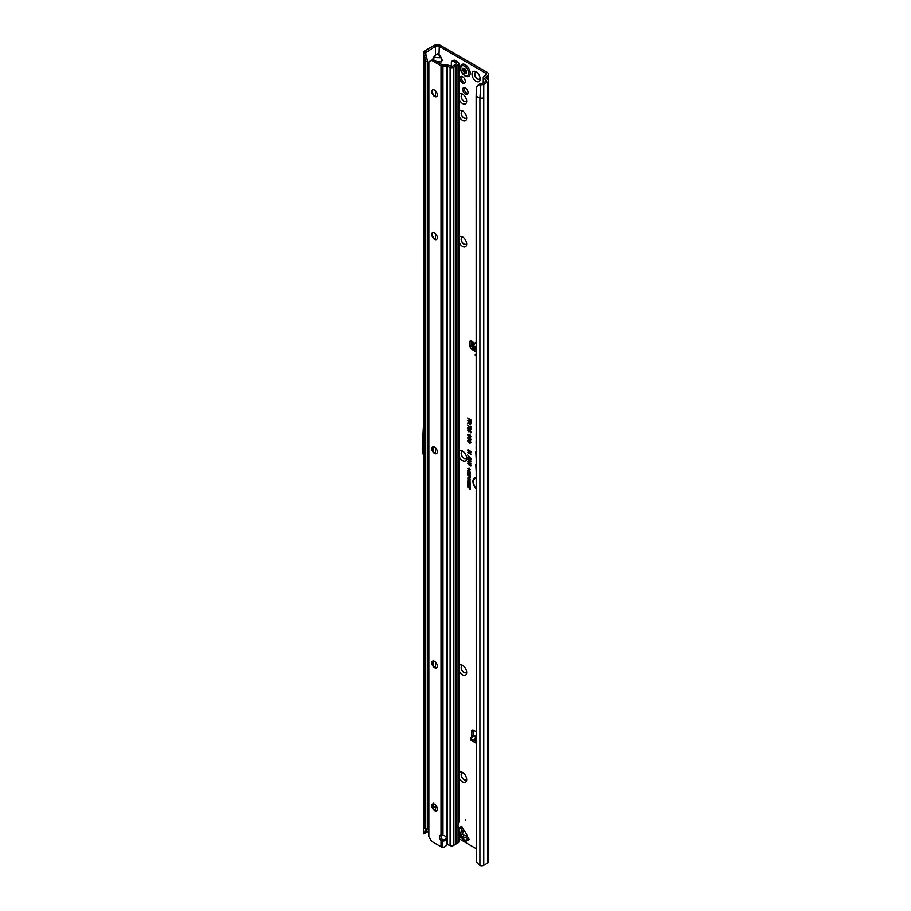 <?xml version="1.0" encoding="UTF-8"?>
<svg xmlns="http://www.w3.org/2000/svg" width="911" height="911" viewBox="0 0 911 911"><rect width="100%" height="100%" fill="white"/><g stroke="black" fill="none" stroke-linecap="round" stroke-linejoin="round"><path stroke-width="1.37" d="M458.871 773.006A5.808 3.348 60 0 1 462.572 772.46A5.808 3.348 60 0 1 466.671 779.565A5.808 3.348 60 0 1 462.572 781.934A5.808 3.348 60 0 1 458.871 777.117M463.312 772.961A3.895 2.243 -120 0 0 461.968 773.04A3.895 2.243 -120 0 0 461.376 776.161A3.895 2.243 -120 0 0 463.915 779.6A3.895 2.243 -120 0 0 465.863 779.782A3.895 2.243 -120 0 0 466.603 778.666M458.871 665.895A5.808 3.348 60 0 1 462.572 665.349A5.808 3.348 60 0 1 466.671 672.466A5.808 3.348 60 0 1 462.572 674.835A5.808 3.348 60 0 1 458.871 670.018M463.312 665.861A3.895 2.243 -120 0 0 461.968 665.941A3.895 2.243 -120 0 0 461.376 669.061A3.895 2.243 -120 0 0 463.915 672.489A3.895 2.243 -120 0 0 465.863 672.682A3.895 2.243 -120 0 0 466.603 671.566M458.871 451.697A5.808 3.348 60 0 1 462.572 451.15A5.808 3.348 60 0 1 466.671 458.256A5.808 3.348 60 0 1 462.572 460.624A5.808 3.348 60 0 1 458.871 455.807M463.312 451.651A3.895 2.243 -120 0 0 461.968 451.731A3.895 2.243 -120 0 0 461.376 454.851A3.895 2.243 -120 0 0 463.915 458.29A3.895 2.243 -120 0 0 465.863 458.484A3.895 2.243 -120 0 0 466.603 457.356M458.871 237.486A5.808 3.348 60 0 1 462.572 236.94A5.808 3.348 60 0 1 466.671 244.057A5.808 3.348 60 0 1 462.572 246.425A5.808 3.348 60 0 1 458.871 241.597M463.312 237.452A3.895 2.243 -120 0 0 461.968 237.532A3.895 2.243 -120 0 0 461.376 240.652A3.895 2.243 -120 0 0 463.915 244.08A3.895 2.243 -120 0 0 465.863 244.273A3.895 2.243 -120 0 0 466.603 243.157M458.871 111.415A5.808 3.348 60 0 1 462.572 110.869A5.808 3.348 60 0 1 466.671 117.986A5.808 3.348 60 0 1 462.572 120.354A5.808 3.348 60 0 1 458.871 115.538M463.312 111.381A3.895 2.243 -120 0 0 461.968 111.461A3.895 2.243 -120 0 0 461.376 114.581A3.895 2.243 -120 0 0 463.915 118.009A3.895 2.243 -120 0 0 465.863 118.202A3.895 2.243 -120 0 0 466.603 117.086M458.871 94.687A5.808 3.348 60 0 1 462.572 94.14A5.808 3.348 60 0 1 466.671 101.246A5.808 3.348 60 0 1 462.572 103.615A5.808 3.348 60 0 1 458.871 98.798M463.312 94.642A3.895 2.243 -120 0 0 461.968 94.721A3.895 2.243 -120 0 0 461.376 97.841A3.895 2.243 -120 0 0 463.915 101.28A3.895 2.243 -120 0 0 465.863 101.474A3.895 2.243 -120 0 0 466.603 100.347M476.089 81.307A5.808 3.348 60 0 1 471.989 74.19A5.808 3.348 60 0 1 476.089 71.821L476.089 71.821A5.808 3.348 60 0 1 480.199 78.938A5.808 3.348 60 0 1 476.089 81.307M476.84 72.333A3.895 2.243 -120 0 0 475.496 72.413A3.895 2.243 -120 0 0 474.904 75.533A3.895 2.243 -120 0 0 477.444 78.961A3.895 2.243 -120 0 0 479.391 79.155A3.895 2.243 -120 0 0 480.131 78.039M462.025 773.018A3.895 2.243 -120 0 0 461.49 776.149A3.895 2.243 -120 0 0 464.018 779.543A3.895 2.243 -120 0 0 465.92 779.759M462.025 665.918A3.895 2.243 -120 0 0 461.49 669.05A3.895 2.243 -120 0 0 464.018 672.432A3.895 2.243 -120 0 0 465.92 672.66M462.025 451.708A3.895 2.243 -120 0 0 461.49 454.84A3.895 2.243 -120 0 0 464.018 458.233A3.895 2.243 -120 0 0 465.92 458.449M462.025 237.498A3.895 2.243 -120 0 0 461.49 240.641A3.895 2.243 -120 0 0 464.018 244.023A3.895 2.243 -120 0 0 465.92 244.239M462.025 111.438A3.895 2.243 -120 0 0 461.49 114.57A3.895 2.243 -120 0 0 464.018 117.952A3.895 2.243 -120 0 0 465.92 118.179M462.572 76.729A3.895 2.243 -120 0 0 460.624 76.535A3.895 2.243 -120 0 0 460.021 79.656A3.895 2.243 -120 0 0 462.572 83.095A3.895 2.243 -120 0 0 464.519 83.288A3.895 2.243 -120 0 0 465.111 80.168A3.895 2.243 -120 0 0 462.572 76.729M461.49 76.365A3.895 2.243 -120 0 0 464.018 82.252A3.895 2.243 -120 0 0 465.1 82.628M475.553 72.379A3.895 2.243 -120 0 0 475.007 75.522A3.895 2.243 -120 0 0 477.546 78.904A3.895 2.243 -120 0 0 479.437 79.132M462.025 94.698A3.895 2.243 -120 0 0 461.49 97.83A3.895 2.243 -120 0 0 464.018 101.223A3.895 2.243 -120 0 0 465.92 101.44M463.323 836.89L462.15 837.573A2.87 2.198 131.6 0 1 460.659 837.129L464.667 840.591L468.391 838.815A1.366 1.116 -120 0 1 469.165 839.486L468.174 837.778A13.665 7.892 -120 0 1 466.569 834.419A2.733 1.583 60 0 0 466.398 834.02A12.708 7.334 60 0 0 464.929 831.481A2.733 1.583 60 0 0 464.678 831.128A13.665 7.892 -120 0 1 462.572 828.065L461.581 826.357A1.366 1.116 -120 0 1 461.775 827.359L460.909 832.711A3.416 2.79 60 0 0 463.323 836.89L468.391 838.815M465.373 819.536L465.373 820.652L465.373 819.536M465.373 87.968A3.724 2.152 -120 0 0 463.505 87.786A3.724 2.152 -120 0 0 462.936 90.77A3.724 2.152 -120 0 0 465.373 94.049A3.724 2.152 -120 0 0 467.229 94.232A3.724 2.152 -120 0 0 467.798 91.248A3.724 2.152 -120 0 0 465.373 87.968M464.382 87.627A3.724 2.152 -120 0 0 466.819 93.218A3.724 2.152 -120 0 0 467.81 93.56M474.301 343.959L474.745 343.39M476.134 346.943L473.549 346.624L474.529 343.834L473.845 344.54L476.134 342.627M476.134 349.642A1.366 0.854 -175.5 0 1 474.472 349.425L472.57 348.139A1.366 0.854 -175.5 0 1 472.183 347.433L472.308 345.907A1.366 0.854 -175.5 0 1 472.308 345.838L472.763 342.695L471.807 341.352A1.708 0.991 -120 0 0 470.361 340.748A1.708 0.991 -120 0 0 470.008 341.534L470.008 346.055A2.733 1.583 -120 0 0 471.944 349.403L476.134 351.828M476.134 348.082A1.366 0.854 -175.5 0 1 474.597 347.831L472.695 346.544A1.366 0.854 -175.5 0 1 472.308 345.873L472.183 347.467M475.269 354.447L475.269 355.563L475.269 354.447M428.853 660.145L428.09 661.044L428.853 661.067M427.51 448.121L427.51 447.005M433.807 803.035L432.691 805.586L433.807 806.987L436.881 806.987M436.87 61.732L440.89 61.732L438.202 62.495M437.906 62.324L440.89 61.732L442.006 60.331L441.186 57.541L442.302 60.399L441.186 61.959M432.463 59.819L433.522 57.541L440.89 57.78L438.988 55.138L439.284 46.381L485.654 73.165A2.733 1.583 180 0 1 486.463 74.281A2.733 1.583 180 0 1 485.654 75.397L484.105 76.285A3.006 1.731 0 0 0 483.285 77.184L486.394 81.102L486.542 80.441M438.988 55.138L437.348 54.193L435.412 54.899L437.348 53.886L439.284 54.899L441.186 57.541M435.709 55.138L432.691 60.331M476.134 478.218A6.889 3.974 -120 0 0 474.301 479.027A6.889 3.974 -120 0 0 476.134 488.273M476.134 477.968A7.003 4.043 -120 0 0 474.529 478.776A7.003 4.043 -120 0 0 474.415 478.913M476.134 477.558A7.63 4.407 -120 0 0 475.314 477.615A7.63 4.407 -120 0 0 472.968 481.953A7.63 4.407 -120 0 0 476.134 488.934M475.485 477.58A7.516 4.339 -120 0 0 476.134 488.33M476.134 433.34L476.134 438.316M476.134 440.56L476.134 443.759M476.134 731.704L473.583 730.223A2.733 1.583 -120 0 0 472.217 730.087A2.733 1.583 -120 0 0 471.647 731.339L471.647 735.86A1.708 0.991 -120 0 0 472 737.056M458.871 838.655L476.134 848.619M469.233 473.561L467.628 472.627L470.201 473.64L470.201 474.255L468.356 473.777L470.201 476.032L467.628 474.551L469.154 474.961L467.628 473.139L470.11 473.629L468.003 472.376M468.607 475.872L467.628 474.836L470.201 476.328L470.156 477.717L469.427 477.797L468.971 475.656L468.003 475.052M470.156 477.717L469.427 477.33M469.324 480.917L467.628 479.949L470.201 480.962L468.516 481.475L470.201 482.91L467.628 481.429L469.917 480.849L468.003 479.687M468.072 483.935L467.628 481.794L470.201 483.274L470.201 485.13L469.769 483.49L469.165 483.149L469.165 484.458L468.072 482.523L468.072 483.935M469.324 485.381L467.628 484.401L470.201 485.415L468.516 485.927L470.201 487.374L467.628 485.882L469.917 485.301L468.003 484.14M469.769 488.535L467.628 486.827L469.769 488.057L470.201 487.556L470.201 489.549L470.133 488.319L468.003 487.043M469.37 468.322L468.038 468.63L468.55 469.985L467.605 468.379L468.937 468.026L470.235 469.928L469.381 470.429L469.791 469.666L468.937 468.493L468.038 468.63M468.038 468.687L468.937 468.026M469.279 469.917L470.156 469.461M467.594 457.128L468.698 456.912L468.288 457.834L470.873 459.918L468.698 458.666L467.594 457.128L468.698 456.912M467.594 459.167L468.698 458.95L468.288 459.873L470.873 461.957L468.698 460.704L467.594 459.167L468.698 458.95M467.594 461.205L468.698 460.989L468.288 461.911L470.873 464.006L468.698 462.742L467.594 461.205L468.698 460.989M467.594 463.243L468.698 463.027L468.288 463.95L470.873 466.045L468.698 464.781L467.594 463.243L468.698 463.027M470.919 458.324L467.594 454.999L470.919 458.324M469.825 451.378L467.628 450.114L470.873 451.435L470.873 452.175L468.448 451.537L470.873 454.441L467.628 452.573L469.712 453.222L467.628 450.808L470.702 451.457L468.003 449.772M468.994 421.861L467.628 420.529L470.873 422.397L470.873 423.797L469.951 424.401L469.063 423.194L467.628 423.364L469.359 421.645L468.003 420.734M470.873 423.797L469.951 424.401L469.381 422.818L468.003 422.715M468.334 422.704L469.359 421.645M476.134 423.888L476.134 424.458M476.134 463.995A2.403 1.389 -120 0 0 475.827 464.94L476.134 470.816M476.134 451.332A2.403 1.389 -120 0 0 475.827 452.277L476.134 458.153M476.134 445.809L476.134 449.077M469.04 419.379L467.628 418.024L470.873 419.891L470.873 422.066L470.361 421.77L470.361 420.142L469.552 419.675L469.552 421.076L469.04 420.768L469.404 419.174L468.003 418.229M469.006 442.495L467.594 440.787L469.279 440.343L470.919 442.746L469.86 443.384L470.406 442.439L469.279 440.89L468.106 441.083L468.766 442.803L467.594 440.787L468.06 440.013M469.746 442.769L470.771 442.313L469.564 440.639L468.106 441.083M470.919 442.746L469.86 443.384L470.497 442.757M469.006 439.523L467.594 437.827L469.279 437.371L470.919 439.785L469.86 440.412L470.406 439.466L469.279 437.929L468.106 438.111L468.766 439.831L467.594 437.827L468.06 437.041M469.746 439.808L470.771 439.341L469.564 437.667L468.106 438.111M470.919 439.785L469.86 440.412L470.497 439.785M469.381 436.597L468.573 436.733L467.594 434.957L468.778 434.353L468.561 436.175L469.996 435.151L470.919 436.813L469.848 437.382L469.985 435.697L468.573 436.733L467.958 434.832L469.006 434.24M467.958 434.832L468.778 434.353M468.835 434.923L468.106 435.287M468.561 436.175L469.996 435.151M469.791 436.802L470.771 436.403L470.281 435.435L469.541 436.05M469.837 431.45L468.766 431.791L467.594 430.038L468.618 429.616L468.072 430.311L468.744 431.222L469.108 429.946L470.839 431.245L470.839 432.85L469.769 430.994L468.766 431.791L467.958 429.924L468.846 429.514M468.117 430.561L467.594 430.038L468.618 429.616M468.675 430.197L468.072 430.311M468.744 431.222L469.723 430.949L469.427 430.186M471.135 429.502L468.892 429.172L467.594 427.806L468.618 427.35L470.919 429.719L468.607 429.423L467.594 427.806L468.618 427.35M470.919 429.719L470.315 429.855M469.7 429.058L468.892 429.172M467.628 424.925L470.327 427.51L470.327 426.063L470.839 426.359L470.839 428.443L467.628 424.925M470.235 479.607L468.914 480.04L467.605 478.081L468.88 477.626L470.076 480.12M470.235 472.285L468.914 472.718L467.605 470.759L468.88 470.315L470.076 472.798M471.454 340.999L471.454 345.212A2.733 1.583 -120 0 0 472.183 347.387M475.394 349.722L476.134 350.154M485.563 77.913L487.112 76.228A4.783 2.756 180 0 0 488.512 74.281A4.783 2.756 180 0 0 487.112 72.322L440.73 45.55A4.783 2.756 180 0 0 433.966 45.55L424.389 51.084A3.006 1.731 0 0 0 423.524 52.155L423.41 52.918L425.483 52.781L435.412 46.381A2.733 1.583 180 0 1 439.284 46.381M473.151 730.03A2.733 1.583 -120 0 0 473.094 730.508L473.094 735.029A1.708 0.991 -120 0 0 473.458 736.213M476.134 737.124L474.517 738.946L476.134 739.88M475.189 736.042A2.46 1.423 120 0 0 475.007 735.906A2.46 1.423 120 0 0 473.777 736.031L471.169 737.534A1.366 0.786 -0 0 0 470.771 738.092A1.366 0.786 -0 0 0 471.169 738.65L476.134 741.52M470.771 738.092L470.771 739.766A1.366 0.786 -0 0 0 471.169 740.324L476.134 743.194M474.392 343.8L472.205 341.773M424.389 825.343L423.934 827.461L423.513 826.607L423.604 54.854M427.51 828.668L425.733 829.261L424.401 832.403L426.473 831.709L427.51 828.668L427.51 61.105L425.733 61.697L423.513 58.999M427.51 640.353L428.853 639.579M433.067 665.315L433.067 660.976M427.51 684.981L428.853 684.207M428.853 831.139L426.006 832.779M437.143 807.772L433.522 807.226L432.907 803.821M427.51 411.647L428.853 410.872M433.067 451.104L433.067 446.777M435.412 811.314L437.348 810.3M423.934 827.461L425.733 829.261L425.733 61.697L424.196 57.177M425.505 833.565L423.41 833.884L423.524 833.11M485.563 77.128L488.023 79.599A3.006 1.731 180 0 1 488.717 80.715A3.006 1.731 180 0 1 487.84 81.944L483.764 84.302L483.764 97.682A3.006 1.731 180 0 1 479.915 97.876L479.915 865.45A3.006 1.731 0 0 0 483.764 865.256L487.84 862.899A3.006 1.731 0 0 0 488.717 861.669L488.717 80.715M483.24 82.924L483.285 77.184M486.394 81.102L482.318 83.459L480.427 83.459L479.767 84.575L480.86 84.746A3.006 1.731 0 0 0 483.764 84.302M479.767 84.575L476.692 86.465L476.328 87.627L476.134 96.35L476.248 860.815A4.099 2.744 -129.5 0 0 477.341 862.956L479.915 865.45M476.134 96.35L479.915 97.876L480.86 84.746M469.04 420.768L469.404 419.174M469.552 419.675L470.361 420.142M470.361 421.77L470.725 419.937M469.564 440.639L468.322 440.867M470.771 442.313L470.122 442.723L470.588 441.619M471.135 442.53L470.213 443.145M467.958 440.673L468.243 439.99M469.564 437.667L468.322 437.895M470.771 439.341L470.122 439.751L470.588 438.646M471.135 439.569L470.213 440.172M467.958 437.701L468.243 437.029M469.598 436.346L468.858 436.471M470.167 436.768L470.771 436.403L470.167 436.768M471.135 436.597L470.213 437.155M469.074 435.64L470.281 435.071M469.04 434.627L468.322 435.071L469.04 434.627M470.042 431.233L469.051 431.529M470.327 432.554L470.691 431.21M469.028 431.154L469.723 430.949L469.028 431.154M468.88 429.901L468.277 430.106L468.88 429.901M470.805 429.32L470.338 428.614M468.106 428.307L468.903 427.27M469.529 428.569L468.277 427.863L469.529 428.569L468.892 428.796L469.529 428.569L468.903 427.646M470.03 429.559L469.848 428.774M468.072 428.079L468.607 428.876M470.327 427.51L470.691 426.28M470.44 428.216L470.418 427.521M469.416 426.416L468.003 425.266M468.664 422.636L469.359 422.123L468.664 422.636M471.089 423.592L470.235 424.15M470.725 422.442L469.518 422.157L469.951 423.854L470.725 422.442L469.518 422.157M469.951 423.854L470.361 422.647M469.461 452.46L468.003 451.127M469.712 453.222L470.543 453.462M470.873 454.02L468.003 452.357M470.873 451.845L468.903 451.321M468.698 464.781L467.958 463.13M470.873 465.623L468.994 464.53M468.698 462.742L467.958 461.091M470.873 463.574L468.994 462.492M468.698 460.704L467.958 459.042M470.873 461.535L468.994 460.454M468.698 458.666L467.958 457.003M470.873 459.497L468.994 458.404M469.222 468.231L468.254 468.413L469.222 468.231M470.44 469.712L469.723 470.19M467.969 468.254L469.222 467.947M469.769 489.287L470.133 488.319M470.201 486.941L468.003 485.677M468.516 485.927L470.201 485.609M467.628 483.673L468.003 482.01M468.072 482.523L468.732 482.898M468.732 484.196L469.097 482.682M469.165 483.149L469.769 483.49M469.769 484.868L470.133 483.285M470.201 482.488L468.003 481.224M468.516 481.475L470.201 481.156M470.44 479.391L469.199 479.778L468.334 478.992L468.345 477.353M469.757 479.687L470.167 479.232L469.438 479.755L468.88 478.093L468.038 478.332L468.926 479.573L470.156 479.129M469.347 477.945L468.038 478.332M470.372 477.478L468.971 475.656M469.416 477.318L470.133 476.328L469.04 476.123L469.416 477.318L469.04 476.123M469.154 474.961L469.871 475.166M470.201 475.61L468.003 474.335M470.201 473.925L468.709 473.526M470.44 472.069L469.199 472.456L468.334 471.67L468.345 470.042M469.757 472.365L470.167 471.909L469.438 472.433L468.88 470.782L468.038 471.01L468.926 472.251L470.156 471.807M469.347 470.623L468.038 471.01M425.483 52.781L427.51 61.105M425.596 54.535L426.473 58.019L424.401 57.769L423.41 52.918M423.706 55.4L425.733 55.434M439.284 63.121L438.988 62.176M423.41 833.884L424.401 832.403M426.473 831.709L425.483 833.736L425.733 833.189L423.706 833.508M435.412 810.756L435.412 807.67L437.098 807.601M433.522 807.226L435.709 807.442M476.692 86.465L480.427 83.459M478.321 84.586L477.66 85.634M423.911 417.261L422.283 447.119A2.733 1.583 -120 0 0 422.283 447.255L422.283 450.49A2.733 1.583 -120 0 0 422.397 451.321L423.911 457.015M427.51 445.889L428.853 445.126M427.51 449.237L428.853 448.474M423.911 654.531L423.581 660.521A2.733 1.583 -120 0 0 423.581 660.657L423.581 663.299A2.733 1.583 -120 0 0 423.581 663.436L423.911 669.813M427.51 660.042L428.853 659.268M427.51 662.718L428.853 661.944M432.053 661.898L432.099 662.923M473.72 346.476L476.134 346.567M471.807 341.352L474.813 343.31M474.517 738.946L476.134 739.322M463.323 829.283L462.663 833.371A1.366 1.116 60 0 0 463.619 835.045L467.491 836.514M460.659 837.129L459.372 834.897A2.87 2.198 168.4 0 1 459.736 833.383L462.15 837.573L465.453 840.511A1.366 1.116 60 0 1 466.227 841.183L464.917 841.183A1.366 0.854 115.5 0 0 464.667 840.591M468.732 76.319L468.789 76.285A6.832 3.94 -120 0 0 468.789 76.285A6.832 3.94 -120 0 0 469.837 70.819A6.832 3.94 -120 0 0 465.373 64.795A6.832 3.94 -120 0 0 461.957 64.453A6.832 3.94 -120 0 0 461.934 64.476L461.9 64.487A6.832 3.94 -120 0 0 461.125 65.216C459.622 69.236 460.909 72.8 464.974 75.92L467.707 76.626A6.832 3.94 -120 0 0 468.732 76.319A6.832 3.94 -120 0 0 469.78 70.842A6.832 3.94 -120 0 0 465.316 64.818A6.832 3.94 -120 0 0 461.9 64.487M462.788 68.462A3.075 1.776 60 0 1 462.811 68.416A3.075 1.776 60 0 1 462.834 68.382L463.141 68.45A1.093 0.626 -120 0 0 464.109 68.632L465.27 69.304A1.093 0.626 -120 0 0 466.25 70.238L466.546 70.523A3.075 1.776 60 0 1 466.58 70.591A3.075 1.776 60 0 1 466.603 70.671L466.534 70.978A1.093 0.626 -120 0 0 466.33 72.026L466.421 73.062L465.749 72.846A1.093 0.626 -120 0 0 464.986 73.199L464.747 73.301A3.075 1.776 60 0 1 464.69 73.279A3.075 1.776 60 0 1 464.633 73.244L464.405 72.857A1.093 0.626 -120 0 0 463.642 71.627L463.061 70.136A1.093 0.626 -120 0 0 462.856 68.86L463.004 68.348M465.316 75.977A6.832 3.94 -120 0 0 467.707 76.626M442.974 835.501A3.416 2.79 180 0 0 442.951 835.501L441.015 835.228A3.416 1.97 -120 0 0 440.184 835.376A3.416 1.97 -120 0 0 441.015 840.42L442.951 841.081A3.416 2.79 180 0 0 446.39 838.291A3.416 2.79 180 0 0 442.974 835.501L442.951 66.252A2.733 1.583 0 0 1 441.015 65.797L432.714 61.003L434.16 60.16A4.099 2.369 60 0 0 432.11 59.967L430.664 60.798A4.099 2.369 60 0 1 432.714 61.003M432.11 59.967L428.853 61.846L428.853 836.651L430.664 839.794A4.099 2.369 60 0 0 432.714 841.958L441.015 846.752A2.733 1.583 180 0 0 442.416 847.184L442.951 841.081A3.416 2.79 180 0 0 442.974 841.081L442.951 839.896A3.416 2.79 180 0 0 446.31 837.699M431.962 805.005A5.808 3.348 -120 0 0 435.253 810.71M436.54 810.665A3.895 2.243 60 0 1 434.649 810.437L434.649 810.437A3.895 2.243 60 0 1 431.894 805.677A3.895 2.243 60 0 1 432.645 803.923M431.962 662.206A5.808 3.348 -120 0 0 435.253 667.911M436.54 667.854A3.895 2.243 60 0 1 434.649 667.638L434.649 667.638A3.895 2.243 60 0 1 431.894 662.866A3.895 2.243 60 0 1 432.645 661.113M431.962 447.996A5.808 3.348 -120 0 0 435.253 453.701M436.54 453.655A3.895 2.243 60 0 1 434.649 453.427L434.649 453.427A3.895 2.243 60 0 1 431.894 448.667A3.895 2.243 60 0 1 432.645 446.914M431.962 233.797A5.808 3.348 -120 0 0 435.253 239.502M436.54 239.445A3.895 2.243 60 0 1 434.649 239.229L434.649 239.229A3.895 2.243 60 0 1 431.894 234.457A3.895 2.243 60 0 1 432.645 232.704M431.962 90.986A5.808 3.348 -120 0 0 435.253 96.691M436.54 96.646A3.895 2.243 60 0 1 434.649 96.429L434.649 96.429A3.895 2.243 60 0 1 431.894 91.658A3.895 2.243 60 0 1 432.645 89.904M434.547 804.14A3.895 2.243 -120 0 0 432.6 803.946A3.895 2.243 -120 0 0 432.008 807.066A3.895 2.243 -120 0 0 434.547 810.494A3.895 2.243 -120 0 0 436.494 810.688A3.895 2.243 -120 0 0 437.098 807.567A3.895 2.243 -120 0 0 434.547 804.14M434.547 661.34A3.895 2.243 -120 0 0 432.6 661.147A3.895 2.243 -120 0 0 432.008 664.267A3.895 2.243 -120 0 0 434.547 667.695A3.895 2.243 -120 0 0 436.494 667.888A3.895 2.243 -120 0 0 437.098 664.768A3.895 2.243 -120 0 0 434.547 661.34M434.547 447.13A3.895 2.243 -120 0 0 432.6 446.937A3.895 2.243 -120 0 0 432.008 450.057A3.895 2.243 -120 0 0 434.547 453.484A3.895 2.243 -120 0 0 436.494 453.678A3.895 2.243 -120 0 0 437.098 450.558A3.895 2.243 -120 0 0 434.547 447.13M434.547 232.92A3.895 2.243 -120 0 0 432.6 232.726A3.895 2.243 -120 0 0 432.008 235.847A3.895 2.243 -120 0 0 434.547 239.286A3.895 2.243 -120 0 0 436.494 239.479A3.895 2.243 -120 0 0 437.098 236.359A3.895 2.243 -120 0 0 434.547 232.92M434.547 90.121A3.895 2.243 -120 0 0 432.6 89.927A3.895 2.243 -120 0 0 432.008 93.047A3.895 2.243 -120 0 0 434.547 96.475A3.895 2.243 -120 0 0 436.494 96.668A3.895 2.243 -120 0 0 437.098 93.548A3.895 2.243 -120 0 0 434.547 90.121M458.062 64.658A2.733 1.583 0 0 0 458.871 63.542L458.871 821.961L458.062 824.557L458.062 64.658L453.598 67.243L453.598 845.408A2.733 1.583 180 0 1 450.102 845.579L447.711 844.611A1.366 0.911 -129.5 0 0 447.415 844.531L445.536 846.239A4.099 3.348 180 0 1 442.951 847.207M458.871 827.746L458.871 841.718A2.733 1.583 180 0 1 458.062 842.823L456.354 843.825L456.354 65.649M458.062 824.557A1.366 0.786 120 0 0 458.017 824.956L458.017 827.803A1.366 0.786 120 0 0 458.062 828.133L458.859 827.689L458.017 827.712M434.16 60.16L442.461 64.954L447.016 65.068A2.733 1.583 180 0 1 448.588 65.353L452.152 66.401L456.662 63.793M442.951 66.252L447.016 66.252L450.102 67.414A2.733 1.583 0 0 0 453.598 67.243M441.061 835.25A3.416 1.97 -120 0 0 442.051 839.111L442.45 839.6L441.015 840.42L441.015 846.752M455.398 66.184L455.443 844.246L453.598 845.408M455.443 844.121L456.354 843.825M458.062 842.823L458.062 828.133L458.859 827.689A2.733 1.583 0 0 0 458.233 826.755L458.017 826.607M458.062 828.133L458.859 827.689M458.871 63.542A2.733 1.583 0 0 0 458.233 62.529L455.534 60.673L453.963 61.436A4.099 2.152 -115.8 0 0 452.175 61.094A4.099 2.152 -115.8 0 0 451.332 62.973L451.332 66.469M452.175 61.094L453.746 60.331A4.099 2.152 64.2 0 1 455.534 60.673M453.963 61.436L456.662 63.292M455.887 843.871L455.887 65.694M464.917 841.183L463.084 839.225M473.549 346.624L474.187 343.925M474.472 349.425L474.597 347.831M485.654 73.165L485.654 75.397M474.722 343.162L476.134 342.229M458.871 827.917L461.581 826.357M469.165 839.486L466.227 841.183M475.963 737.295L473.777 736.031M473.094 735.029L471.647 735.86M423.911 827.439L423.911 59.864M427.51 457.994L428.853 457.22M435.412 90.781L435.412 96.737M435.412 233.592L435.412 239.547M435.412 447.791L435.412 453.746M435.412 662.001L435.412 667.957M433.522 57.541L435.412 54.899L435.412 46.381M425.836 55.799L425.836 51.916M487.112 76.228L487.112 78.972M487.84 862.899L487.84 81.944M483.764 97.682L483.764 865.256M427.51 457.094L428.853 456.331M473.287 348.617L471.944 349.403M471.454 345.212L470.008 346.055M471.215 340.839L470.008 341.534M473.094 730.508L471.647 731.339M472.57 348.139L472.695 346.544M471.169 738.65L471.169 740.324M458.871 829.181L459.736 833.383L460.909 832.711M461.775 827.359L458.871 829.033M464.69 66.23A5.557 3.2 -120 0 0 460.772 68.496A5.557 3.2 -120 0 0 464.69 75.294A5.557 3.2 -120 0 0 468.618 73.028A5.557 3.2 -120 0 0 464.69 66.23M463.642 71.627L465.088 70.739L464.394 69.578L462.89 70.363M464.895 68.53A1.366 0.786 60 0 1 464.815 69.43L464.553 69.35A1.162 0.672 -120 0 0 464.576 68.439M463.061 70.136L464.815 69.43M465.749 72.846L466.478 72.402M464.656 69.657L464.769 70.546L463.312 71.445M464.405 72.857L465.908 72.049A1.162 0.672 -120 0 0 465.088 70.739L465.236 70.489A1.366 0.786 60 0 1 466.193 72.026L466.238 72.094M450.102 845.579L450.102 67.414M447.415 844.531L447.415 66.332M441.015 835.228L441.015 65.797M447.016 66.252L447.016 845.021M455.318 844.417L455.318 66.241M475.007 735.906L476.134 736.566M488.512 74.281L488.512 80.077M483.229 82.127L483.229 82.935M423.513 826.607L423.456 833.531M472.718 343.242L472.547 342.342M458.871 832.438L459.372 834.897M462.686 833.929L463.152 834.749M465.191 72.8L466.341 72.071M463.972 68.758L464.712 68.371M455.443 844.246L455.443 66.082"/></g></svg>
